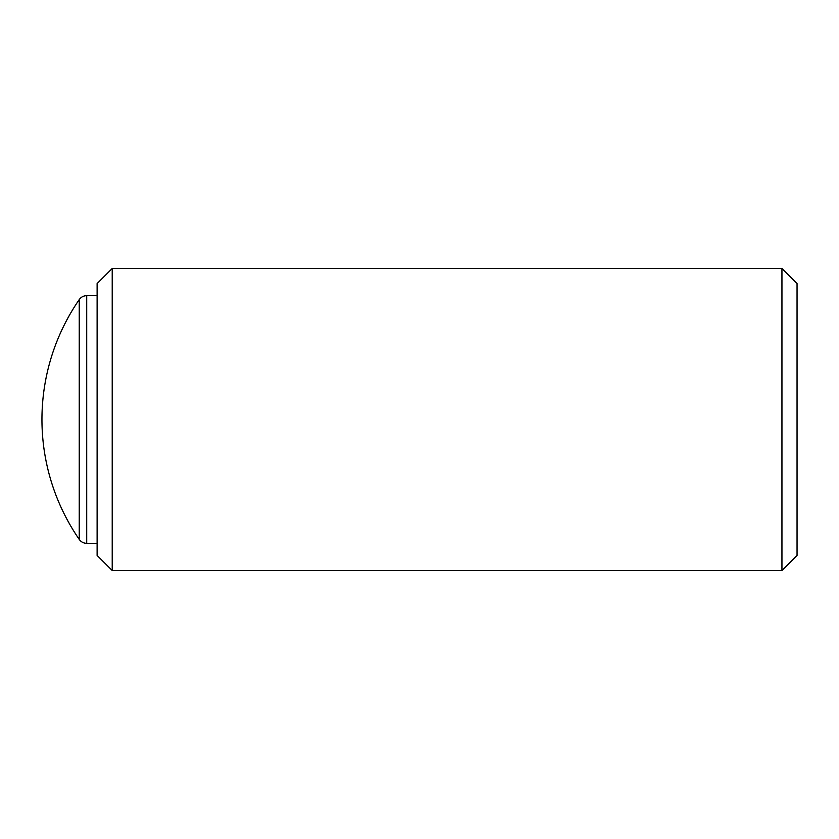 <?xml version="1.0" encoding="UTF-8"?>
<svg xmlns="http://www.w3.org/2000/svg" width="839" height="839" viewBox="0 0 839 839"><rect width="100%" height="100%" fill="white"/><g stroke="black" fill="none" stroke-linecap="round" stroke-linejoin="round"><path stroke-width="1.26" d="M781.948 268.48L797.05 283.582L797.05 555.418L781.948 570.52L781.948 268.48L112.216 268.48L112.216 570.52L781.948 570.52M112.216 570.52L97.114 555.418L97.114 283.582L112.216 268.48M79.244 299.586A211.428 211.428 0 0 0 79.244 539.414L79.244 299.586C81.089 297.058 83.575 295.748 86.711 295.664L86.711 543.336L97.114 543.336M86.711 295.664L97.114 295.664M79.244 539.414C81.089 541.942 83.575 543.253 86.711 543.336"/></g></svg>
